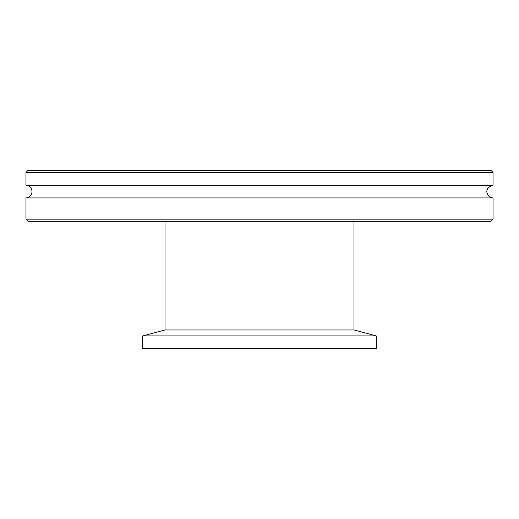 <?xml version="1.0" encoding="UTF-8"?>
<svg xmlns="http://www.w3.org/2000/svg" width="519" height="519" viewBox="0 0 519 519"><rect width="100%" height="100%" fill="white"/><g stroke="black" fill="none" stroke-linecap="round" stroke-linejoin="round"><path stroke-width="0.78" d="M493.05 172.451L490.929 170.329L28.071 170.329L25.95 172.451L493.05 172.451L493.05 185.199L25.95 185.199A6.371 6.371 0 0 1 31.977 191.556A6.371 6.371 0 0 1 25.95 197.921L25.95 219.161L493.05 219.161L490.929 221.282L28.071 221.282L25.95 219.161M493.05 219.161L493.05 197.921L25.95 197.921M353.984 221.282L353.984 329.961L165.016 329.961L142.725 335.936L142.725 348.671L376.275 348.671L376.275 335.936L142.725 335.936M25.95 172.451L25.95 185.199M493.05 197.921C487.951 197.791 482.054 188.819 493.05 185.199M165.016 221.282L165.016 329.961M353.984 329.961L376.275 335.936"/></g></svg>

